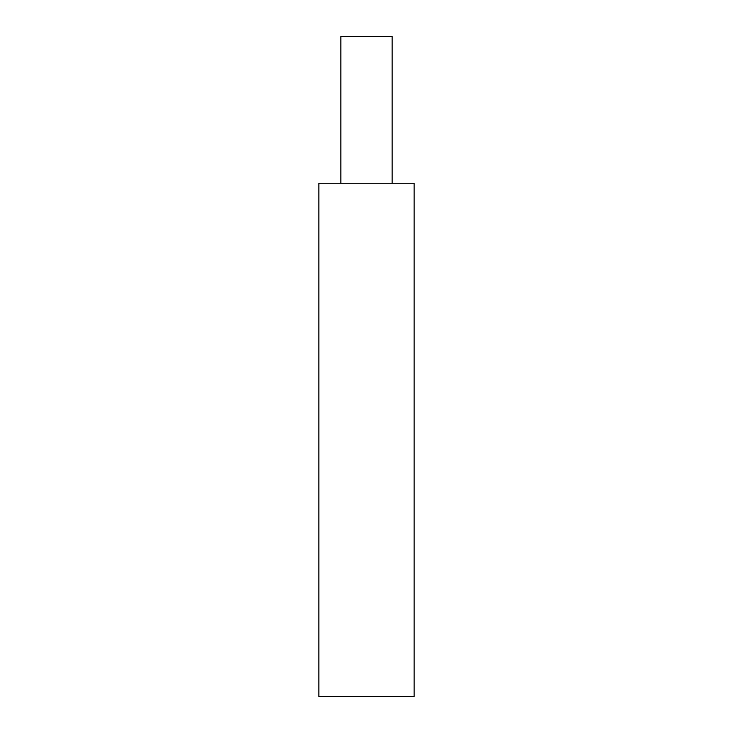 <?xml version="1.0" encoding="UTF-8"?>
<svg xmlns="http://www.w3.org/2000/svg" width="733" height="733" viewBox="0 0 733 733"><rect width="100%" height="100%" fill="white"/><g stroke="black" fill="none" stroke-linecap="round" stroke-linejoin="round"><path stroke-width="1.1" d="M318.855 696.35L414.145 696.35L414.145 183.25L318.855 183.25L318.855 696.35M340.845 183.25L340.845 36.65L392.155 36.65L392.155 183.25"/></g></svg>
